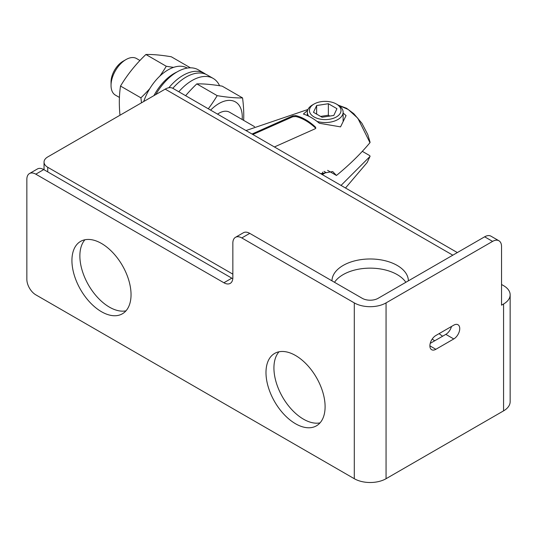 <?xml version="1.0" encoding="UTF-8"?>
<svg xmlns="http://www.w3.org/2000/svg" width="537" height="537" viewBox="0 0 537 537"><rect width="100%" height="100%" fill="white"/><g stroke="black" fill="none" stroke-linecap="round" stroke-linejoin="round"><path stroke-width="0.81" d="M503.572 410.865L503.572 303.996L501.538 305.17L501.538 246.564A12.666 7.31 120 0 0 498.92 240.764A12.666 7.31 120 0 0 492.583 241.395L484.642 236.81L378.122 298.31A11.23 6.484 0 0 1 362.24 298.31L249.745 233.36A12.666 7.31 60 0 0 243.415 232.736L235.475 237.32A12.666 7.31 -120 0 0 232.85 243.113L232.85 277.589A12.666 7.31 60 0 1 230.225 283.388A12.666 7.31 60 0 1 223.889 282.757L35.804 174.169A12.666 7.31 -120 0 0 29.475 173.545A12.666 7.31 -120 0 0 26.85 179.345L26.85 279.314A12.666 7.31 -120 0 0 35.804 294.826L354.299 478.709A22.46 12.969 0 0 0 386.063 478.709L503.572 410.865A22.46 12.969 0 0 0 510.15 401.696L510.15 294.826A22.46 12.969 0 0 0 503.572 285.657L501.538 284.482M29.475 173.545L37.415 168.96A12.666 7.31 60 0 1 43.745 169.585L231.83 278.173A12.666 7.31 -120 0 0 232.796 278.669M125.973 310.836A41.799 24.131 60 0 1 109.427 307.137A41.799 24.131 60 0 1 83.329 273.944A41.799 24.131 60 0 1 84.94 239.757M320.032 422.874A41.799 24.131 60 0 1 303.486 419.169A41.799 24.131 60 0 1 277.381 385.982A41.799 24.131 60 0 1 278.998 351.795M492.583 241.395L386.063 302.895A22.46 12.969 0 0 1 354.299 302.895L241.804 237.945A12.666 7.31 -120 0 0 235.475 237.32M295.545 423.753A41.799 24.131 60 0 1 268.238 386.922A41.799 24.131 60 0 1 274.642 353.427A41.799 24.131 60 0 1 295.545 355.501A41.799 24.131 60 0 1 322.851 392.332A41.799 24.131 60 0 1 316.441 425.828A41.799 24.131 60 0 1 295.545 423.753M101.486 311.722A41.799 24.131 60 0 1 74.18 274.884A41.799 24.131 60 0 1 80.59 241.388A41.799 24.131 60 0 1 101.486 243.462A41.799 24.131 60 0 1 128.793 280.294A41.799 24.131 60 0 1 122.389 313.789A41.799 24.131 60 0 1 101.486 311.722M435.863 349.292L453.772 338.954A8.444 4.873 120 0 0 459.289 331.51A8.444 4.873 120 0 0 457.994 324.744A8.444 4.873 120 0 0 453.772 325.16L435.863 335.504A8.444 4.873 120 0 0 430.345 342.948A8.444 4.873 120 0 0 431.641 349.715A8.444 4.873 120 0 0 435.863 349.292L429.889 345.848M484.642 236.81A12.666 7.31 -60 0 1 490.979 236.179L498.92 240.764M453.772 338.954L445.831 334.37L430.224 343.378M445.831 334.37A8.444 4.873 120 0 0 451.469 326.496M434.688 340.8A41.799 24.131 60 0 1 432.218 339.042M442.629 336.216A41.799 24.131 60 0 1 439.105 333.631M503.572 303.996A22.46 12.969 0 0 0 510.15 294.826M457.343 252.571L172.921 88.363A15.452 8.921 120 0 0 165.195 89.129L47.746 156.932A12.666 7.31 0 0 0 44.041 162.107A12.666 7.31 0 0 0 47.746 167.275L232.85 274.145M331.973 280.831A38.208 22.057 180 0 1 355.722 260.62A38.208 22.057 180 0 1 397.199 265.439A38.208 22.057 180 0 1 408.388 280.831M334.511 282.301A38.208 22.057 180 0 1 397.199 274.608A38.208 22.057 180 0 1 405.851 282.301M327.61 170.357L336.457 175.465C349.399 164.852 360.569 153.924 369.973 142.674L369.711 141.822M320.69 173.673L332.685 171.545L336.457 175.465M369.973 142.674L357.83 118.241L348.278 109.514L338.458 105.245M343.13 113.032L346.063 115.589L340.545 126.873L319.374 123.268C313.937 118.758 308.614 115.683 303.398 114.052L307.594 110.387M252.021 134.028L292.826 115.824L295.813 115.609A49.203 28.407 -120 0 1 315.219 126.813L315.837 127.954L315.219 128.752L274.414 146.957M317.031 121.409A17.909 10.337 180 0 0 343.13 112.213A17.909 10.337 180 0 0 337.88 104.903L336.39 104.037A15.795 9.122 0 0 0 314.051 104.037L312.554 104.903A17.909 10.337 0 0 0 307.312 112.213A17.909 10.337 0 0 0 308.681 116.18M336.39 104.037A15.795 9.122 180 0 1 336.39 116.932A15.795 9.122 180 0 1 314.051 116.932A15.795 9.122 0 0 1 314.051 104.037M328.362 103.722L316.635 105.534L313.494 112.3L322.079 117.254L333.799 115.442L336.941 108.675L328.362 103.722L328.362 115.22L320.623 116.415M316.635 105.534L316.635 114.112M329.812 116.059L328.362 115.22M315.716 128.383L315.219 127.732A48.129 27.79 -120 0 0 295.813 116.522L292.826 116.751L252.84 134.498M322.146 174.512A29.555 17.063 120 0 0 322.65 172.095M322.281 174.592L325.952 172.471L323.986 171.337M345.506 187.997L367.16 162.523L370.087 156.26L369.711 155.609L362.314 151.34M367.16 162.523L369.973 156.462L341.042 185.419M254.578 126.678L229.5 112.199A21.124 12.197 120 0 0 217.545 114.119M242.174 119.516A32.999 19.05 120 0 0 218.935 103.554A32.999 19.05 120 0 0 210.618 110.125M208.302 108.783A127 100.164 -35.1 0 0 217.176 95.646A127 26.837 21.2 0 0 242.556 97.909A127 73.321 60 0 1 243.657 120.375M217.176 95.646L196.81 83.886A127 26.837 21.2 0 1 222.184 86.148L242.556 97.909M196.81 83.886A127 100.164 -35.1 0 0 185.627 95.693M143.721 101.52A38.208 22.064 -60 0 1 187.138 68.018L187.265 68.085M159.784 76.16A127 100.164 -35.1 0 0 166.275 66.259A127 26.837 21.2 0 0 173.619 67.36M141.473 102.822A127 73.321 -120 0 0 140.902 97.828A127 100.164 -35.1 0 0 149.756 88.679M166.275 66.259L145.903 54.492A127 26.837 21.2 0 1 171.283 56.761L190.434 67.823M145.903 54.492A127 100.164 -35.1 0 0 120.53 86.061L140.902 97.828M120.53 86.061A127 73.321 -120 0 0 119.986 115.227M119.429 97.439L115.415 95.123A21.124 12.197 -60 0 1 111.038 85.45L111.038 82A16.902 9.76 120 0 1 122.986 61.299L125.973 59.573A21.124 12.197 120 0 0 111.038 85.45M139.935 60.493L136.539 58.526A21.124 12.197 120 0 0 125.973 59.573M176.995 71.971A38.208 22.064 120 0 0 153.924 95.633M219.586 85.732A42.222 24.38 120 0 0 213.176 78.415L207.208 74.972A42.222 24.38 120 0 0 172.833 88.31M213.176 78.415A42.222 24.38 120 0 0 178.801 91.753M205.658 74.2A42.222 24.38 120 0 0 204.221 73.247L198.247 69.797A42.222 24.38 120 0 0 155.817 94.539M204.221 73.247A42.222 24.38 120 0 0 168.866 87.739M241.804 237.945L249.745 233.36M35.804 174.169L43.745 169.585M231.83 278.173L223.889 282.757M354.299 302.895L354.299 478.709M386.063 302.895L386.063 478.709M452.819 255.182L165.195 89.129M47.746 171.894L47.746 167.275M315.219 126.813L315.219 127.732M295.813 115.609L295.813 116.522M292.826 115.824L292.826 116.751M44.041 162.107L44.041 169.752M245.993 130.545L307.949 109.474M338.384 105.205L346.519 108.252L353.789 113.683L361.898 123.268L367.791 134.565L370.087 142.271M307.312 112.213L307.312 115.536M343.13 112.213L343.13 121.328"/></g></svg>
